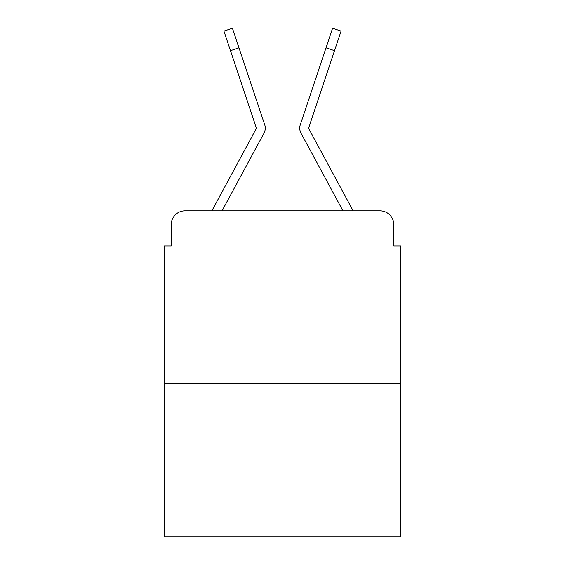 <?xml version="1.0" encoding="UTF-8"?>
<svg xmlns="http://www.w3.org/2000/svg" width="565" height="565" viewBox="0 0 565 565"><rect width="100%" height="100%" fill="white"/><g stroke="black" fill="none" stroke-linecap="round" stroke-linejoin="round"><path stroke-width="0.85" d="M171.223 224.623L171.223 245.98L171.223 224.623A13.779 13.779 0 0 1 185.002 210.844L211.995 210.844A34.451 34.451 0 0 1 213.259 208.252L256.15 128.813A1.377 1.377 0 0 0 256.249 127.718L223.931 31.089L232.427 28.25L238.981 47.856L230.492 50.695M400.67 383.098L164.33 383.098L164.33 536.75L400.67 536.75L400.67 245.98L393.777 245.98L393.777 224.623A13.779 13.779 0 0 0 379.998 210.844L185.002 210.844M164.33 383.098L164.33 245.98L171.223 245.98M254.54 150.65L222.038 210.844L254.54 150.65L222.038 210.844L254.54 150.65L222.038 210.844L254.54 150.65L222.038 210.844L254.54 150.65L222.038 210.844L254.54 150.65L222.038 210.844L254.54 150.65L222.038 210.844L254.54 150.65L222.038 210.844L254.54 150.65L222.038 210.844L254.54 150.65L222.038 210.844L254.54 150.65L222.038 210.844L254.54 150.65L222.038 210.844L254.54 150.65L222.038 210.844L228.754 210.844M336.246 210.844L342.962 210.844L310.46 150.65M308.681 128.156A1.377 1.377 0 0 1 308.751 127.718A1.377 1.377 0 0 0 308.681 128.156A1.377 1.377 0 0 1 308.751 127.718A1.377 1.377 0 0 0 308.681 128.156A1.377 1.377 0 0 1 308.751 127.718A1.377 1.377 0 0 0 308.681 128.156A1.377 1.377 0 0 1 308.751 127.718A1.377 1.377 0 0 0 308.681 128.156A1.377 1.377 0 0 1 308.751 127.718A1.377 1.377 0 0 0 308.681 128.156A1.377 1.377 0 0 1 308.751 127.718A1.377 1.377 0 0 0 308.681 128.156A1.377 1.377 0 0 1 308.751 127.718A1.377 1.377 0 0 0 308.681 128.156A1.377 1.377 0 0 1 308.751 127.718A1.377 1.377 0 0 0 308.681 128.156A1.377 1.377 0 0 1 308.751 127.718A1.377 1.377 0 0 0 308.681 128.156A1.377 1.377 0 0 1 308.751 127.718A1.377 1.377 0 0 0 308.681 128.156A1.377 1.377 0 0 1 308.751 127.718A1.377 1.377 0 0 0 308.681 128.156A1.377 1.377 0 0 1 308.751 127.718A1.377 1.377 0 0 0 308.681 128.156A1.377 1.377 0 0 1 308.751 127.718A1.377 1.377 0 0 0 308.85 128.813A1.377 1.377 0 0 1 308.681 128.156A1.377 1.377 0 0 0 308.85 128.813A1.377 1.377 0 0 1 308.681 128.156A1.377 1.377 0 0 0 308.85 128.813A1.377 1.377 0 0 1 308.681 128.156A1.377 1.377 0 0 0 308.85 128.813A1.377 1.377 0 0 1 308.681 128.156A1.377 1.377 0 0 0 308.85 128.813A1.377 1.377 0 0 1 308.681 128.156A1.377 1.377 0 0 0 308.85 128.813A1.377 1.377 0 0 1 308.681 128.156A1.377 1.377 0 0 0 308.85 128.813A1.377 1.377 0 0 1 308.681 128.156A1.377 1.377 0 0 0 308.85 128.813A1.377 1.377 0 0 1 308.681 128.156A1.377 1.377 0 0 0 308.85 128.813A1.377 1.377 0 0 1 308.681 128.156A1.377 1.377 0 0 0 308.85 128.813A1.377 1.377 0 0 1 308.681 128.156A1.377 1.377 0 0 0 308.85 128.813A1.377 1.377 0 0 1 308.681 128.156A1.377 1.377 0 0 0 308.85 128.813A1.377 1.377 0 0 1 308.681 128.156A1.377 1.377 0 0 0 308.85 128.813A1.377 1.377 0 0 1 308.681 128.156A1.377 1.377 0 0 0 308.85 128.813L351.741 208.252A34.451 34.451 0 0 1 353.005 210.844L379.998 210.844M393.777 245.98L393.777 224.623M222.038 210.844L264.032 133.072A10.332 10.332 0 0 0 264.738 124.879L238.981 47.856M342.962 210.844L300.968 133.072A10.332 10.332 0 0 1 300.262 124.879L332.573 28.25L341.069 31.089L334.508 50.695L326.019 47.856M256.15 128.813A1.377 1.377 0 0 0 256.249 127.718A1.377 1.377 0 0 1 256.319 128.156A1.377 1.377 0 0 0 256.249 127.718A1.377 1.377 0 0 1 256.319 128.156A1.377 1.377 0 0 0 256.249 127.718M308.751 127.718L334.508 50.695M223.931 31.089L232.427 28.25M332.573 28.25L341.069 31.089"/></g></svg>
